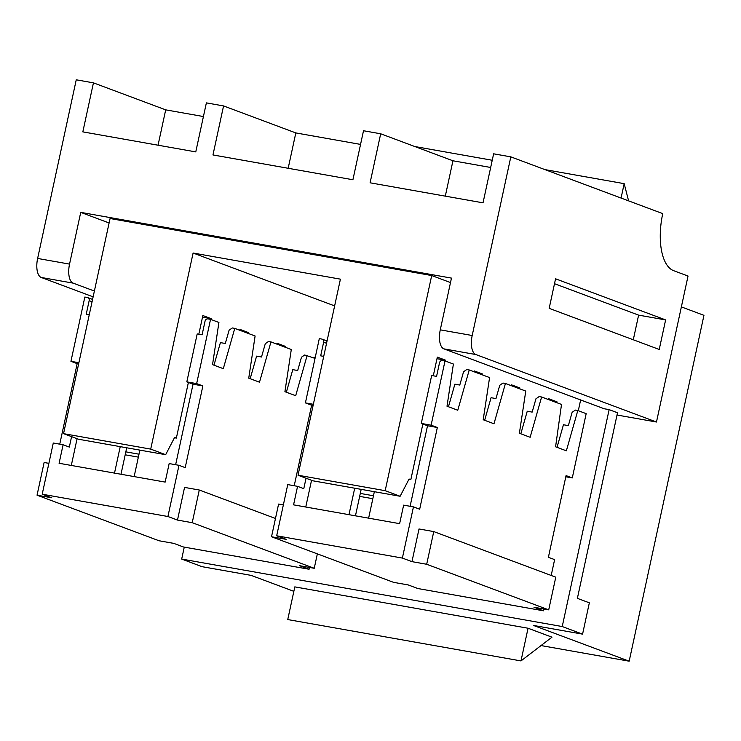 <?xml version="1.0" encoding="UTF-8"?>
<svg xmlns="http://www.w3.org/2000/svg" width="741" height="741" viewBox="0 0 741 741"><rect width="100%" height="100%" fill="white"/><g stroke="black" fill="none" stroke-linecap="round" stroke-linejoin="round"><path stroke-width="1.11" d="M138.354 457.132L125.192 454.798M138.993 454.196L125.831 451.862M165.66 454.696L78.509 439.237L63.55 433.652L150.71 449.111L165.66 454.696L174.617 437.44L176.367 438.088L174.459 437.755M315.221 357.523L314.119 357.106L313.934 357.968M285.22 347.242L285.405 346.38L280.691 345.547M285.405 346.38L277.032 343.25L276.847 344.111M248.133 333.385L248.318 332.524L243.604 331.69M248.318 332.524L239.945 329.393L239.76 330.254M211.046 319.528L211.231 318.667L202.515 317.12M211.231 318.667L202.858 315.546L198.82 334.228M188.39 382.449L176.367 438.088M373.464 495.766L360.293 493.432M372.825 498.712L359.663 496.368M445.304 196.143L452.946 160.778L380.689 133.788L370.092 182.805L483.03 202.83L493.626 153.813L510.818 156.86L472.193 335.506A16.765 7.558 100.1 0 0 475.833 354.531L656.48 422.018L617.021 415.025M609.13 409.634L617.503 412.765L577.378 598.357L589.345 602.822L582.574 634.139L562.234 626.543L609.13 409.634L604.221 408.763L443.915 348.872A16.765 7.558 -79.9 0 1 440.274 329.847L451.464 278.107L80.732 212.371L69.543 264.111A16.765 7.558 100.1 0 0 73.183 283.136L41.274 277.477L93.125 296.854M94.385 291.056L73.183 283.136M562.234 626.543L181.684 559.066L184.268 547.117M578.304 410.709L580.638 399.945M490.672 167.475L452.946 160.778M656.48 422.018L688.037 276.05L673.68 270.687A50.286 22.684 -79.9 0 1 662.741 213.621L510.818 156.86M380.689 133.788L363.507 130.74L352.911 179.757L212.963 154.943L223.56 105.926L206.378 102.879L195.772 151.896L82.835 131.87L93.44 82.853L76.249 79.806L37.624 258.452L69.543 264.111M360.552 144.402L295.816 132.926L223.56 105.926M288.175 168.281L295.816 132.926M549.174 308.349L555.565 278.801L665.622 319.917L659.231 349.465L549.174 308.349M293.853 591.337L251.125 575.377L202.024 566.67L181.684 559.066M681.368 306.894L703.95 315.333L629.174 661.194L541.032 645.568M629.174 661.194L533.464 625.441L582.574 634.139M551.98 637.177L528.055 628.238L294.816 586.881L287.749 619.559L520.988 660.916L551.98 637.177M203.423 116.541L165.697 109.853L158.046 145.208M165.697 109.853L93.44 82.853M41.274 277.477A16.765 7.558 -79.9 0 1 37.624 258.452M628.59 200.867L624.181 183.657L544.931 169.606M492.237 160.26L414.803 146.533M624.181 183.657L621.069 198.051M528.055 628.238L520.988 660.916M554.5 283.701L638.612 315.129L665.622 319.917M638.612 315.129L633.286 339.776M450.5 282.562L431.697 275.541L110.066 218.512L63.55 433.652M298.021 475.231L385.181 490.681L400.131 496.266L312.971 480.816L298.021 475.231L340.415 279.153L193.105 253.033L150.71 449.111M385.181 490.681L431.697 275.541M422.861 424.028L410.829 479.668L409.088 479.01L400.131 496.266M445.517 361.099L445.702 360.246L437.329 357.116L433.29 375.798M482.604 374.955L482.789 374.103L474.416 370.972L474.231 371.825M519.691 388.812L519.876 387.951L511.503 384.829L511.318 385.681M556.778 402.669L556.963 401.807L548.59 398.686L548.405 399.538M109.103 222.976L80.732 212.371M556.963 401.807L552.24 400.974M519.876 387.951L515.162 387.117M482.789 374.103L478.075 373.26M445.702 360.246L436.986 358.7M410.829 479.668L408.93 479.325M334.626 305.903L193.105 253.033M421.296 423.435L431.66 375.511L436.569 376.382L439.515 362.766A2.797 2.482 -69.5 0 1 442.562 360.478L445.017 360.913L431.114 425.177L421.296 423.435L427.52 425.76L437.338 427.501L431.114 425.177M294.223 485.744L311.637 405.216L305.412 402.891L319.306 338.618L321.761 339.054A2.797 2.482 -69.5 0 1 323.632 342.212L320.686 355.837L323.715 356.375M305.412 402.891L313.35 404.299M557.028 447.332L563.447 424.75L568.356 425.621L572.135 412.311L575.349 410.088L577.804 410.523L566.356 450.815L555.583 446.786L561.511 404.438L541.615 397L539.161 396.565L535.947 398.797L532.158 412.098L527.249 411.227L520.83 433.8M565.809 476.778L572.284 477.926L586.177 413.654L577.804 410.523M541.615 397L530.148 437.283L519.385 433.263L525.767 391.081L505.427 383.486L493.978 423.769L483.206 419.749L489.579 377.558L469.238 369.963L466.784 369.527L463.57 371.75L459.781 385.051L454.872 384.181L448.453 406.763M469.238 369.963L457.771 410.245L447.008 406.216L453.39 364.044L445.017 360.913M368.62 518.163L374.344 491.7M484.651 420.286L491.07 397.704L495.979 398.575L499.758 385.274L502.972 383.051L505.427 383.486M271.521 536.753L286.248 539.365L276.68 535.789L402.382 558.075L411.959 561.65L426.686 564.262L433.754 531.584L555.778 577.174L548.711 609.852L533.974 607.24L543.551 610.816L417.841 588.53L408.272 584.955L393.545 582.343L271.521 536.753L278.588 504.075L283.358 504.917M426.686 564.262L548.711 609.852M411.959 561.65L419.017 528.972L433.754 531.584M402.382 558.075L413.45 506.881L419.675 509.206L437.338 427.501M276.68 535.789L287.749 484.595L297.567 486.337L293.566 504.853L399.631 523.655L403.632 505.14L413.45 506.881M543.551 610.816L543.94 609.009M551.193 575.461L554.62 559.622L548.396 557.297L566.059 475.602L572.284 477.926M306.042 478.223L303.791 488.662L297.567 486.337M305.764 507.011L311.544 480.279M410.106 506.288L427.52 425.76M361.173 489.356L355.458 515.829M354.698 488.217L348.983 514.68M311.637 405.216L313.1 405.475M186.825 381.865L197.189 333.941L202.098 334.812L205.044 321.186A2.797 2.482 -69.5 0 1 208.091 318.899L210.546 319.334L196.652 383.606L186.825 381.865L193.049 384.19L202.867 385.931L196.652 383.606M59.752 444.165L77.166 363.646L70.941 361.321L84.835 297.048L87.299 297.484A2.797 2.482 -69.5 0 1 89.161 300.642L86.215 314.258L89.244 314.795M70.941 361.321L78.889 362.729M315.036 358.375L304.69 354.995L301.476 357.218L297.697 370.519L292.778 369.648L286.359 392.23M307.145 355.43L295.687 395.713L284.915 391.693L291.296 349.511L270.956 341.907L259.507 382.199L248.744 378.169L255.108 335.988L234.767 328.393L232.313 327.957L229.099 330.18L225.32 343.481L220.41 342.611L213.982 365.183M234.767 328.393L223.31 368.666L212.537 364.646L218.919 322.465L210.546 319.334M134.149 476.583L139.873 450.12M250.18 378.707L256.599 356.134L261.508 357.005L265.287 343.704L268.501 341.471L270.956 341.907M192.215 522.692L314.24 568.282L299.512 565.67L309.08 569.245L183.37 546.96L173.802 543.385L159.074 540.773L37.05 495.183L51.777 497.795L42.209 494.219L167.92 516.505L177.488 520.08L192.215 522.692L199.283 490.014L275.467 518.478M314.24 568.282L317.352 553.879M177.488 520.08L184.555 487.402L199.283 490.014M167.92 516.505L178.989 465.311L185.204 467.636L202.867 385.931M42.209 494.219L53.278 443.016L63.096 444.757L59.095 463.282L165.16 482.085L169.161 463.57L178.989 465.311M309.08 569.245L309.469 567.439M37.05 495.183L44.117 462.504L48.887 463.347M71.581 436.653L69.321 447.082L63.096 444.757M71.303 465.441L77.083 438.709M175.636 464.718L193.049 384.19M126.711 447.786L120.987 474.249M120.237 446.638L114.512 473.101M77.166 363.646L78.629 363.905M475.833 354.531L443.915 348.872M440.274 329.847L472.193 335.506M326.54 343.305L323.632 342.212M92.069 301.735L89.161 300.642M327.04 340.99L322.15 339.165M92.569 299.42L87.688 297.595"/></g></svg>
